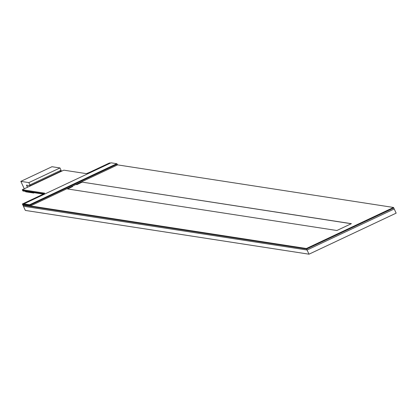 <?xml version="1.0" encoding="UTF-8"?>
<svg xmlns="http://www.w3.org/2000/svg" width="417" height="417" viewBox="0 0 417 417"><rect width="100%" height="100%" fill="white"/><g stroke="black" fill="none" stroke-linecap="round" stroke-linejoin="round"><path stroke-width="0.63" d="M110.469 163.089L109.525 162.943L90.854 171.736A4.613 0.323 155.2 0 1 86.131 173.602L63.827 170.162L22.325 189.709L44.629 193.149A4.613 0.323 155.2 0 1 44.666 193.17A4.613 0.323 155.2 0 1 41.054 195.192L22.377 203.991L25.348 210.423L309.002 254.188L396.15 213.144L394.221 208.964L307.068 250.012L394.221 208.964L393.523 207.463L117.594 164.887L117.245 164.131L116.187 163.97L116.963 164.09L116.776 163.693L111.058 162.812L23.91 203.856L29.628 204.742L29.81 205.138L24.092 204.252L23.91 203.856M309.002 254.188L307.068 250.012L23.42 206.243L307.068 250.012L306.375 248.511L393.523 207.463M71.943 186.389L72.699 186.503L67.512 188.948L336.868 230.507L351.39 223.668L82.04 182.104L76.848 184.549L76.097 184.434M351.265 223.726L82.04 182.104M22.377 203.991L30.097 205.18L30.446 205.93L22.727 204.742L306.375 248.511M22.966 205.263L306.615 249.032L393.768 207.984L392.751 207.828L393.768 207.984L306.615 249.032L22.966 205.263M22.325 189.709L22.914 190.981L43.217 194.113M22.674 190.46L43.905 193.738L22.674 190.46M82.076 182.187L76.89 184.632L75.972 184.491M72.574 186.561L67.674 188.969M49.289 177.011L48.841 176.938M31.942 185.179L31.494 185.112M28.21 186.941L27.303 186.8L26.547 185.164M52.453 175.239L52.782 175.364M48.216 177.235L48.049 177.595M42.487 180.217L42.034 180.144M38.75 181.974L38.301 181.906M37.676 182.198L37.509 182.557M42.237 180.332L41.914 180.207M31.369 185.169L31.697 185.294M20.85 181.374L51.974 166.717L59.98 167.952L28.856 182.61L20.85 181.374L24.275 188.792M34.335 192.743L33.683 193.05L25.677 191.815L25.473 191.377M29.92 184.908L61.044 170.251L61.315 171.064L30.191 185.727L28.856 182.61M61.044 170.251L59.98 167.952M27.459 187.29L26.474 185.153L30.191 185.727M33.683 193.05L33.48 192.612M61.315 171.064L59.803 170.834M53.027 175.249L52.578 175.182M30.446 205.93L117.594 164.887M30.097 205.18L117.245 164.131M29.628 204.742L116.776 163.693"/></g></svg>
